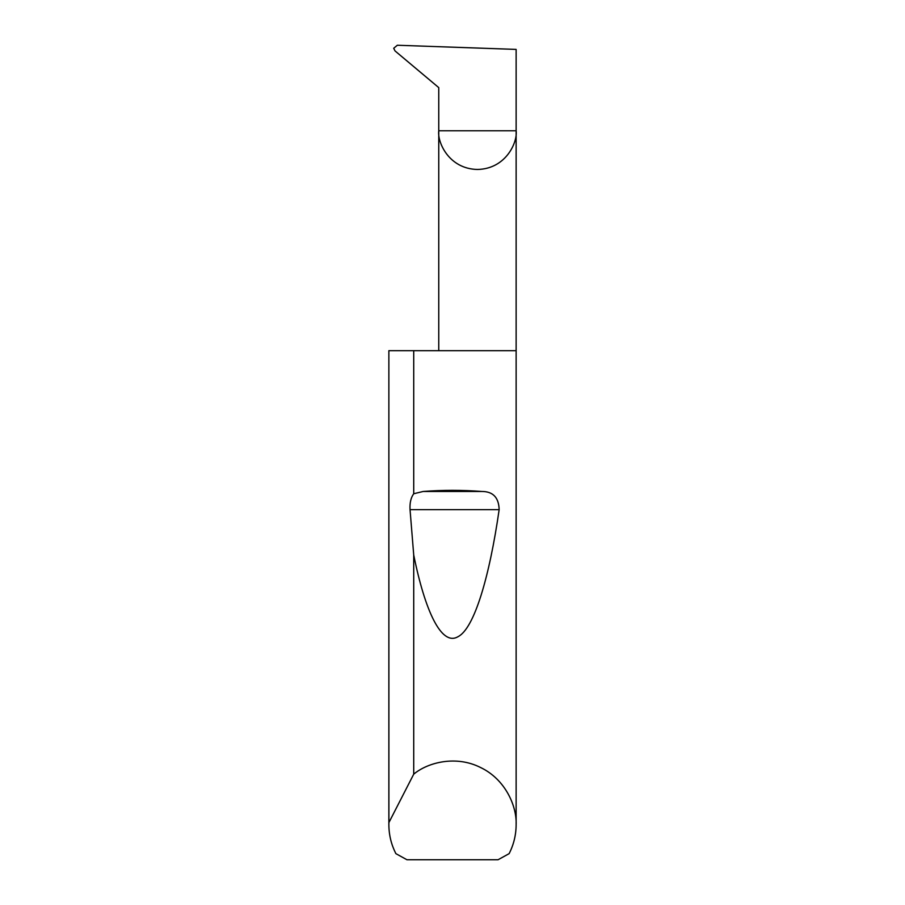 <?xml version="1.0" encoding="UTF-8"?>
<svg xmlns="http://www.w3.org/2000/svg" width="905" height="905" viewBox="0 0 905 905"><rect width="100%" height="100%" fill="white"/><g stroke="black" fill="none" stroke-linecap="round" stroke-linejoin="round"><path stroke-width="1.36" d="M438.755 350.688L438.755 130.773L516.133 130.773L516.133 49.402L397.329 45.25L393.709 48.27L395.01 50.906L438.755 87.615L438.755 130.773C437.206 142.085 448.812 168.93 477.444 169.461C506.076 168.93 517.683 142.085 516.133 130.773L516.133 824.625C516.099 834.851 513.757 844.523 509.13 853.641L498.055 859.75L406.945 859.75L395.87 853.641C391.243 844.523 388.901 834.851 388.867 824.625L388.867 350.688L388.901 822.588L413.721 774.171C427.986 762.236 456.256 755.143 480.623 767.542C505.307 779.307 516.902 806.05 516.133 824.625M413.721 493.745L423.178 491.472C442.726 489.967 462.274 489.967 481.822 491.472C493.01 491.46 498.791 497.524 499.153 509.639C489.594 576.225 474.344 628.828 457.828 636.792C441.335 646.351 424.909 610.558 413.721 554.991L410.044 509.639C409.66 502.931 410.893 497.626 413.721 493.745L413.721 350.688L516.133 350.688M413.721 774.171L413.721 554.991M388.867 824.625L388.901 822.588M413.721 350.688L388.901 350.688M423.178 491.472L481.822 491.472M410.044 509.639L499.153 509.639"/></g></svg>
